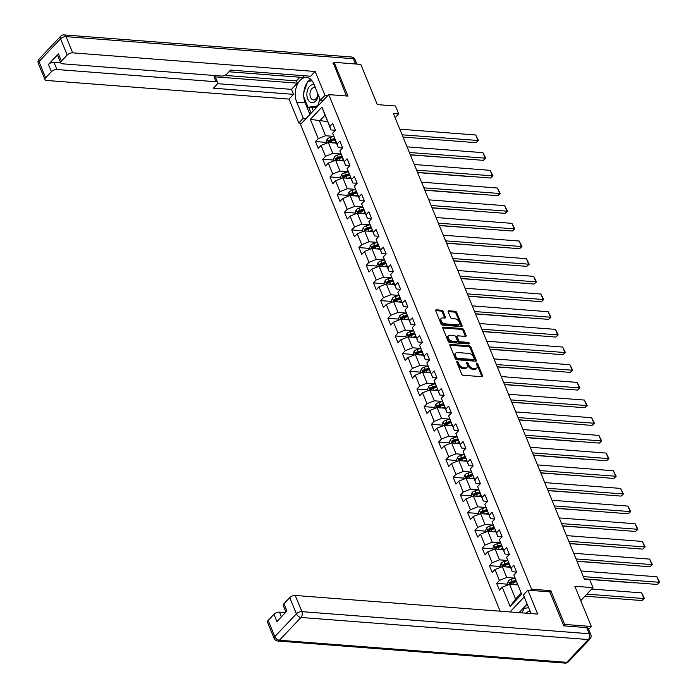 <?xml version="1.0" encoding="UTF-8"?>
<svg xmlns="http://www.w3.org/2000/svg" width="698" height="698" viewBox="0 0 698 698"><rect width="100%" height="100%" fill="white"/><g stroke="black" fill="none" stroke-linecap="round" stroke-linejoin="round"><path stroke-width="1.05" d="M457.199 361.538A0.96 0.576 43.4 0 0 456.789 362.253L461.631 374.067A1.37 0.829 43.4 0 0 463.132 375.262L482.004 376.711A1.37 0.829 43.4 0 0 482.545 376.545A1.37 0.829 43.4 0 0 482.597 375.681L477.755 363.867A0.96 0.576 43.4 0 0 476.289 363.754L476.917 365.281A4.371 2.644 43.4 0 1 476.734 368.029A4.371 2.644 43.4 0 1 475.015 368.588L473.445 368.465A4.371 2.644 43.4 0 1 468.628 364.644L468 363.117A0.96 0.576 43.4 0 0 466.534 363.004L467.163 364.531A4.371 2.644 43.4 0 1 466.979 367.288A4.371 2.644 43.4 0 1 465.269 367.837L463.699 367.715A4.371 2.644 43.4 0 1 458.883 363.902L458.254 362.367A0.96 0.576 43.4 0 0 457.199 361.538M443.099 311.43A1.37 0.829 43.4 0 0 441.59 310.235L436.302 309.825A1.37 0.829 43.4 0 0 435.761 309.999A1.37 0.829 43.4 0 0 435.709 310.854L441.084 323.977A1.37 0.829 43.4 0 0 442.593 325.172L461.465 326.62A1.37 0.829 43.4 0 0 461.997 326.446A1.37 0.829 43.4 0 0 462.059 325.591L456.675 312.468A1.37 0.829 43.4 0 0 455.175 311.282L448.779 310.785A1.37 0.829 43.4 0 0 448.238 310.959A1.37 0.829 43.4 0 0 448.186 311.814L450.489 317.433A1.37 0.829 43.4 0 0 451.99 318.628L455.166 318.873A3.656 2.207 43.4 0 1 458.656 321.115A3.656 2.207 43.4 0 1 459.04 324.361A3.656 2.207 43.4 0 1 457.6 324.814L445.176 323.863A3.656 2.207 43.4 0 1 441.677 321.621A3.656 2.207 43.4 0 1 441.302 318.375A3.656 2.207 43.4 0 1 442.741 317.913L444.809 318.07A1.37 0.829 43.4 0 0 445.341 317.904A1.37 0.829 43.4 0 0 445.403 317.04L443.099 311.43L442.331 312.233A1.37 0.829 43.4 0 0 440.831 311.038L435.639 310.636M563.609 625.513L564.638 624.422L591.337 626.481L574.847 586.259L593.003 587.655L589.749 579.733L584.409 579.323L393.375 113.512L398.715 113.922L395.461 106L377.304 104.604L360.814 64.391L334.106 62.331L333.077 63.422M564.638 624.422L550.792 590.665L531.562 589.191L328.723 94.614L347.953 96.088L334.106 62.331M450.48 344.411A1.37 0.829 43.4 0 0 449.948 344.576A1.37 0.829 43.4 0 0 449.887 345.44L455.27 358.563A1.37 0.829 43.4 0 0 456.771 359.749L475.643 361.206A1.37 0.829 43.4 0 0 476.184 361.032A1.37 0.829 43.4 0 0 476.237 360.168L470.853 347.054A1.37 0.829 43.4 0 0 469.353 345.859L450.48 344.411L449.8 345.126M448.177 341.27L442.794 328.147A1.37 0.829 43.4 0 1 442.855 327.292A1.37 0.829 43.4 0 1 443.387 327.118L462.259 328.566A1.37 0.829 43.4 0 1 463.769 329.761L466.072 335.372A1.37 0.829 43.4 0 1 466.011 336.235A1.37 0.829 43.4 0 1 465.479 336.41L457.827 335.817A1.37 0.829 43.4 0 0 457.286 335.991A1.37 0.829 43.4 0 0 457.234 336.846L458.76 340.572A1.37 0.829 43.4 0 0 460.261 341.767L468.227 342.378A0.96 0.576 43.4 0 1 468.873 343.94L449.687 342.465A1.37 0.829 43.4 0 1 448.177 341.27M591.337 626.481L588.65 629.317M500.161 611.204L300.506 124.41L328.723 94.614M531.562 589.191L530.436 590.377M524.233 596.93L510.002 611.954M326.376 142.401L315.47 141.563L318.253 148.36L321.036 145.42L325.504 156.3L322.72 159.24L325.504 166.037L328.287 163.096L332.745 173.968L329.962 176.908L332.754 183.705L335.537 180.765L339.996 191.636L337.213 194.576L339.996 201.373L342.779 198.433L347.246 209.313L344.463 212.253L347.246 219.05L350.03 216.11L354.488 226.981L351.705 229.921L354.497 236.718L357.28 233.778L361.739 244.658L358.955 247.589L361.739 254.386L364.522 251.454L368.989 262.326L366.206 265.266L368.989 272.063L371.772 269.123L376.231 279.994L373.447 282.934L376.239 289.731L379.023 286.791L383.481 297.671L380.698 300.611L383.481 307.408L386.264 304.468L390.732 315.339L387.948 318.279L390.732 325.076L393.515 322.136L397.973 333.016L395.19 335.947L397.982 342.744L400.765 339.813L405.224 350.684L402.441 353.624L405.224 360.421L408.007 357.481L412.474 368.352L409.691 371.292L412.474 378.089L415.258 375.149L419.716 386.029L416.933 388.969L419.725 395.766L422.508 392.826L426.967 403.697L424.183 406.637L426.975 413.434L429.75 410.494L434.217 421.374L431.434 424.305L434.217 431.102L437 428.162L441.459 439.042L438.676 441.982L441.468 448.779L444.251 445.839L448.709 456.71L445.926 459.65L448.718 466.447L451.501 463.507L455.96 474.387L453.177 477.319L455.96 484.115L458.743 481.184L463.202 492.055L460.418 494.995L463.21 501.792L465.994 498.852L470.452 509.723L467.669 512.664L470.461 519.46L473.244 516.52L477.702 527.4L474.919 530.34L477.702 537.137L480.486 534.197L484.944 545.068L482.161 548.009L484.953 554.805L487.736 551.865L492.195 562.745L489.411 565.677L492.203 572.473L494.987 569.542L499.445 580.413L496.662 583.354L499.445 590.15L502.228 587.21L510.125 606.466L521.72 594.225L513.824 574.969L516.607 572.028L513.815 565.232L511.032 568.172L512.253 571.723L506.574 557.301L509.357 554.36L506.565 547.564L503.781 550.504L505.012 554.055L499.323 539.624L502.106 536.692L499.323 529.895L496.54 532.827L497.761 536.378L492.081 521.956L494.865 519.015L492.073 512.219L489.289 515.159L490.511 518.71L484.831 504.288L487.614 501.347L484.822 494.55L482.039 497.491L483.269 501.033L477.58 486.611L480.364 483.67L477.58 476.874L474.797 479.814L476.019 483.365L470.339 468.943L473.122 466.002L470.33 459.205L467.547 462.146L468.768 465.697L463.088 451.274L465.871 448.334L463.079 441.537L460.296 444.478L461.526 448.02L455.838 433.598L458.621 430.657L455.838 423.861L453.054 426.801L454.276 430.352L448.596 415.929L451.379 412.989L448.587 406.192L445.804 409.133L447.025 412.684L441.345 398.253L444.129 395.321L441.337 388.524L438.553 391.456L439.784 395.007L434.095 380.584L436.878 377.644L434.095 370.847L431.312 373.788L432.533 377.339L426.853 362.916L429.636 359.976L426.844 353.179L424.061 356.12L425.283 359.662L419.603 345.24L422.386 342.299L419.594 335.502L416.811 338.443L418.041 341.994L412.352 327.571L415.136 324.631L412.352 317.834L409.569 320.775L410.79 324.326L405.11 309.895L407.894 306.963L405.102 300.166L402.318 303.098L403.54 306.649L397.86 292.226L400.643 289.286L397.851 282.489L395.068 285.43L396.298 288.981L390.61 274.558L393.393 271.618L390.61 264.821L387.826 267.762L389.048 271.304L384.589 260.433L383.368 256.881L386.151 253.941L383.359 247.144L380.576 250.085L381.797 253.636L376.117 239.213L378.901 236.273L376.109 229.476L373.325 232.417L374.547 235.968L368.867 221.545L371.65 218.605L368.867 211.808L366.084 214.748L367.305 218.291L361.625 203.868L364.4 200.928L361.616 194.131L358.833 197.072L360.055 200.623L354.375 186.2L357.158 183.26L354.366 176.463L351.583 179.403L352.804 182.955L347.124 168.523L349.907 165.592L347.124 158.795L344.341 161.727L345.562 165.278L339.874 150.855L342.657 147.915L339.874 141.118L337.09 144.058L338.312 147.61L333.853 136.729L332.632 133.187L335.415 130.247L332.623 123.45L329.84 126.39L331.061 129.933L325.024 115.214L319.536 121.007L325.573 135.735L333.723 136.363M315.47 141.563L318.253 138.623L310.357 119.367L321.944 107.126L329.84 126.39M332.632 133.187L337.09 144.058M339.874 150.855L344.341 161.727M347.124 168.523L351.583 179.403M354.375 186.2L358.833 197.072M361.625 203.868L366.084 214.748M368.867 221.545L373.325 232.417M376.117 239.213L380.576 250.085M383.368 256.881L387.826 267.762M390.61 274.558L395.068 285.43M397.86 292.226L402.318 303.098M405.11 309.895L409.569 320.775M412.352 327.571L416.811 338.443M419.603 345.24L424.061 356.12M426.853 362.916L431.312 373.788M434.095 380.584L438.553 391.456M441.345 398.253L445.804 409.133M448.596 415.929L453.054 426.801M455.838 433.598L460.296 444.478M463.088 451.274L467.547 462.146M470.339 468.943L474.797 479.814M477.58 486.611L482.039 497.491M484.831 504.288L489.289 515.159M492.081 521.956L496.54 532.827M499.323 539.624L503.781 550.504M506.574 557.301L511.032 568.172M513.824 574.969L521.72 594.225M340.973 154.031L332.824 153.403L328.365 142.532L336.488 143.151M342.639 147.941L338.312 147.61M328.365 142.532L321.036 145.42M332.824 153.403L325.504 156.3M348.223 171.699L340.074 171.08L335.607 160.2L343.73 160.828M349.89 165.609L345.562 165.278M335.607 160.2L328.287 163.096M340.074 171.08L332.745 173.968M355.465 189.376L347.316 188.748L342.858 177.877L350.981 178.496M357.132 183.286L352.804 182.955M342.858 177.877L335.537 180.765M347.316 188.748L339.996 191.636M362.716 207.044L354.567 206.416L350.108 195.545L358.231 196.173M364.382 200.954L360.055 200.623M350.108 195.545L342.779 198.433M354.567 206.416L347.246 209.313M369.966 224.721L361.817 224.093L357.35 213.213L365.473 213.841M371.633 218.622L367.305 218.291M357.35 213.213L350.03 216.11M361.817 224.093L354.488 226.981M377.208 242.389L369.059 241.761L364.6 230.89L372.723 231.509M378.874 236.299L374.547 235.968M364.6 230.89L357.28 233.778M369.059 241.761L361.739 244.658M384.458 260.057L376.309 259.438L371.851 248.558L379.974 249.186M386.125 253.967L381.797 253.636M371.851 248.558L364.522 251.454M376.309 259.438L368.989 262.326M391.709 277.734L383.56 277.106L379.093 266.235L387.224 266.854M393.375 271.644L389.048 271.304M379.093 266.235L371.772 269.123M383.56 277.106L376.231 279.994M398.951 295.402L390.801 294.774L386.343 283.903L394.466 284.522M400.617 289.312L396.298 288.981M386.343 283.903L379.023 286.791M390.801 294.774L383.481 297.671M406.201 313.07L398.052 312.451L393.593 301.571L401.716 302.199M407.868 306.98L403.54 306.649M393.593 301.571L386.264 304.468M398.052 312.451L390.732 315.339M413.452 330.747L405.302 330.119L400.835 319.248L408.967 319.867M415.118 324.657L410.79 324.326M400.835 319.248L393.515 322.136M405.302 330.119L397.973 333.016M420.693 348.415L412.544 347.787L408.086 336.916L416.209 337.544M422.36 342.325L418.041 341.994M408.086 336.916L400.765 339.813M412.544 347.787L405.224 350.684M427.944 366.092L419.795 365.464L415.336 354.584L423.459 355.212M429.61 359.994L425.283 359.662M415.336 354.584L408.007 357.481M419.795 365.464L412.474 368.352M435.194 383.76L427.045 383.132L422.578 372.261L430.71 372.88M436.861 377.67L432.533 377.339M422.578 372.261L415.258 375.149M427.045 383.132L419.716 386.029M442.436 401.429L434.287 400.809L429.828 389.929L437.951 390.557M444.103 395.338L439.784 395.007M429.828 389.929L422.508 392.826M434.287 400.809L426.967 403.697M449.687 419.105L441.537 418.477L437.079 407.606L445.202 408.225M451.353 413.015L447.025 412.684M437.079 407.606L429.75 410.494M441.537 418.477L434.217 421.374M456.937 436.774L448.788 436.145L444.321 425.274L452.452 425.902M458.603 430.683L454.276 430.352M444.321 425.274L437 428.162M448.788 436.145L441.459 439.042M464.179 454.45L456.03 453.822L451.571 442.942L459.694 443.57M465.845 448.352L461.526 448.02M451.571 442.942L444.251 445.839M456.03 453.822L448.709 456.71M471.429 472.118L463.28 471.49L458.822 460.619L466.945 461.238M473.096 466.028L468.768 465.697M458.822 460.619L451.501 463.507M463.28 471.49L455.96 474.387M478.68 489.787L470.531 489.167L466.063 478.287L474.195 478.915M480.346 483.697L476.019 483.365M466.063 478.287L458.743 481.184M470.531 489.167L463.202 492.055M485.921 507.463L477.772 506.835L473.314 495.964L481.437 496.583M487.588 501.373L483.269 501.033M473.314 495.964L465.994 498.852M477.772 506.835L470.452 509.723M493.172 525.132L485.023 524.503L480.564 513.632L488.687 514.251M494.838 519.042L490.511 518.71M480.564 513.632L473.244 516.52M485.023 524.503L477.702 527.4M500.422 542.8L492.273 542.18L487.806 531.3L495.938 531.928M502.089 536.71L497.761 536.378M487.806 531.3L480.486 534.197M492.273 542.18L484.944 545.068M507.664 560.477L499.515 559.848L495.057 548.977L503.179 549.596M509.331 554.387L505.012 554.055M495.057 548.977L487.736 551.865M499.515 559.848L492.195 562.745M514.915 578.145L506.765 577.516L502.307 566.645L510.43 567.273M516.581 572.055L512.253 571.723M502.307 566.645L494.987 569.542M506.765 577.516L499.445 580.413M510.125 606.466L515.595 599.041L509.549 584.313L517.68 584.941M509.549 584.313L502.228 587.21M395.103 117.735L398.715 113.922M580.736 600.62L593.003 587.655M515.595 599.041L521.083 593.248M327.659 121.635L310.357 119.367M335.389 130.264L331.061 129.933M321.944 107.126L325.024 115.214M325.573 135.735L318.253 138.623M507.568 584.191L496.662 583.354M500.318 566.523L489.411 565.677M493.076 548.846L482.161 548.009M485.825 531.178L474.919 530.34M478.575 513.501L467.669 512.664M471.333 495.833L460.418 494.995M464.083 478.165L453.177 477.319M456.832 460.488L445.926 459.65M449.591 442.82L438.676 441.982M442.34 425.143L431.434 424.305M435.09 407.475L424.183 406.637M427.848 389.807L416.933 388.969M420.597 372.13L409.691 371.292M413.347 354.462L402.441 353.624M406.105 336.794L395.19 335.947M398.855 319.117L387.948 318.279M391.604 301.449L380.698 300.611M384.362 283.772L373.447 282.934M377.112 266.104L366.206 265.266M369.861 248.436L358.955 247.589M362.62 230.759L351.705 229.921M355.369 213.091L344.463 212.253M348.119 195.414L337.213 194.576M340.877 177.746L329.962 176.908M333.627 160.078L322.72 159.24M550.792 590.665L549.666 591.86M456.885 362.489A0.96 0.576 43.4 0 1 457.487 363.178L458.115 364.705A4.371 2.644 43.4 0 0 462.931 368.518L463.699 367.715M466.979 367.288L466.22 368.09A4.371 2.644 43.4 0 1 464.502 368.64L462.931 368.518M476.734 368.029L475.975 368.841A4.371 2.644 43.4 0 1 474.256 369.39L472.686 369.268A4.371 2.644 43.4 0 1 467.869 365.455L467.241 363.92A0.96 0.576 43.4 0 0 466.63 363.239M481.908 376.702A1.37 0.829 43.4 0 0 481.838 376.484L476.996 364.67A0.96 0.576 43.4 0 0 476.385 363.99M475.547 361.198A1.37 0.829 43.4 0 0 475.478 360.979L470.094 347.857A1.37 0.829 43.4 0 0 468.594 346.662L449.817 345.222M456.239 357.446A0.96 0.576 43.4 0 0 457.286 358.283L473.855 359.557A0.96 0.576 43.4 0 0 474.274 358.833L473.61 357.219A4.371 2.644 43.4 0 0 468.794 353.406L457.469 352.534A4.371 2.644 43.4 0 0 455.75 353.092A4.371 2.644 43.4 0 0 455.576 355.84L456.239 357.446L455.471 358.257A0.96 0.576 43.4 0 0 456.527 359.086L457.286 358.283M473.567 359.863A0.96 0.576 43.4 0 1 473.096 360.36L456.527 359.086M455.75 353.092L454.991 353.895A4.371 2.644 43.4 0 0 454.808 356.643L455.576 355.84M455.471 358.257L454.808 356.643M442.724 327.929L461.5 329.369L462.259 328.566M465.374 336.401A1.37 0.829 43.4 0 0 465.304 336.183L463.001 330.564A1.37 0.829 43.4 0 0 461.5 329.369M457.286 335.991L456.527 336.794A1.37 0.829 43.4 0 0 456.466 337.658L457.993 341.383A1.37 0.829 43.4 0 0 459.502 342.57L467.468 343.189L468.227 342.378M468.471 343.905A0.96 0.576 43.4 0 0 467.468 343.189M449.878 335.206A3.656 2.207 43.4 0 0 448.448 335.668A3.656 2.207 43.4 0 0 448.823 338.914A3.656 2.207 43.4 0 0 452.321 341.156L456.701 341.497A1.37 0.829 43.4 0 0 457.234 341.322A1.37 0.829 43.4 0 0 457.295 340.458L455.759 336.741A1.37 0.829 43.4 0 0 454.258 335.546L449.878 335.206M448.448 335.668L447.68 336.471A3.656 2.207 43.4 0 0 448.064 339.717A3.656 2.207 43.4 0 0 451.554 341.959L452.321 341.156M457.234 341.322L456.475 342.125A1.37 0.829 43.4 0 1 455.934 342.299L451.554 341.959M444.705 318.061A1.37 0.829 43.4 0 0 444.635 317.843L442.331 312.233M441.302 318.375L440.543 319.178A3.656 2.207 43.4 0 0 440.918 322.424A3.656 2.207 43.4 0 0 444.417 324.666L445.176 323.863M459.04 324.361L458.272 325.163A3.656 2.207 43.4 0 1 456.841 325.626L444.417 324.666M461.361 326.612A1.37 0.829 43.4 0 0 461.291 326.394L455.916 313.271A1.37 0.829 43.4 0 0 454.407 312.085L448.116 311.596M516.895 584.88L517.576 584.688M584.941 596.171L642.047 600.559L643.957 598.544L586.852 594.155M514.365 584.688L517.235 583.868M507.891 584.976L507.333 583.615L508.397 580.876A3.691 1.754 -22.3 0 1 511.32 579.227L514.932 578.197M591.695 589.042L641.637 592.881L644.429 598.404L642.047 600.559M515.796 580.361L512.21 581.382A3.691 1.754 157.7 0 0 509.976 582.429L510.535 583.79A3.691 1.754 -22.3 0 1 512.76 582.734L516.354 581.713M509.976 582.429L511.521 582.551A1.876 0.899 -22.3 0 1 512.14 582.315L516.136 581.172M510.098 583.938L510.535 583.79M644.429 598.404L643.957 598.544L641.637 592.881M580.98 570.947L656.888 576.775L659.209 582.446L657.298 584.453L659.671 582.307L583.301 576.609M584.217 578.843L657.298 584.453M656.888 576.775L659.671 582.307M522.261 612.896L523.788 608.412L528.648 607.705M530.297 611.771A9.048 5.776 -85.6 0 0 525.882 613.176M314.196 84.807A9.048 5.776 -85.6 0 0 306.867 94.527A9.048 5.776 -85.6 0 0 312.128 102.702A9.048 5.776 -85.6 0 0 318.349 94.937M315.461 87.904A6.195 3.952 -85.6 0 0 314.414 87.59A6.195 3.952 -85.6 0 0 309.964 94.352A6.195 3.952 -85.6 0 0 313.463 99.945A6.195 3.952 -85.6 0 0 317.895 93.837M317.04 106.951L312.32 107.649L308.054 107.318L303.037 95.085L307.661 81.439L312.041 80.802M320.024 99.02L317.686 105.904L308.054 107.318M530.829 613.559A15.661 9.999 -85.6 0 0 530.009 611.02L523.413 594.932L527.906 590.185L537.713 614.083L295.237 595.455L301.885 611.649L589.217 633.732L586.713 627.615L563.748 625.853L549.806 591.869L527.906 590.185M527.182 604.136L519.12 612.661M285.421 612.582L279.453 612.12L281.39 616.84M268.163 620.409L274.811 636.611A4.179 1.989 157.7 0 0 274.148 638.443L267.509 622.241A4.179 1.989 -22.3 0 1 268.163 620.409L273.965 614.292A4.179 1.989 -22.3 0 1 279.453 612.12M285.936 612.033L283.292 605.576A4.179 1.989 -22.3 0 1 283.946 603.744L289.749 597.619A4.179 1.989 -22.3 0 1 295.237 595.455M273.965 614.292L276.931 621.543L286.922 610.994L283.946 603.744M586.713 627.615A4.179 1.989 -22.3 0 1 588.283 628.444L590.796 634.561A4.179 1.989 157.7 0 0 589.217 633.732A4.179 2.67 94.4 0 1 588.327 639.551L300.986 617.468L279.409 640.249L566.75 662.332L588.327 639.551A4.179 2.522 -136.6 0 0 589.967 639.019A4.179 4.179 0 0 0 590.796 634.561M306.134 118.468L303.325 118.25L298.823 123.005L289.016 99.099L46.548 80.462A4.179 1.989 157.7 0 1 44.969 79.633A4.179 1.989 157.7 0 1 45.632 77.801L51.425 71.685L48.45 64.434A4.179 1.989 -22.3 0 1 53.938 62.262L60.674 62.785M303.325 118.25L296.72 102.161A15.661 9.999 -85.6 0 1 296.851 85.601A15.661 9.999 -85.6 0 1 306.501 77.487A15.661 9.999 -85.6 0 1 313.882 84.048L320.478 100.137L324.98 95.382L315.173 71.484L310.671 76.23L230.558 70.079L226.981 73.857A4.179 1.989 157.7 0 1 221.484 76.03L62.331 63.797A4.179 1.989 157.7 0 1 60.752 62.968L57.777 55.718A4.179 1.989 -22.3 0 1 58.44 53.886L48.45 64.434M228.953 71.772L302.757 77.452L304.372 75.75M224.686 75.384L296.414 80.898L299.896 77.225M296.414 80.898L297.348 83.167L291.476 89.361L293.518 94.352L289.016 99.099M301.632 123.214L298.823 123.005M327.79 95.6L324.98 95.382M323.287 100.346L320.478 100.137M315.173 71.484L72.697 52.847A4.179 1.989 157.7 0 0 67.209 55.02L61.415 61.136A4.179 1.989 157.7 0 0 60.752 62.968M53.938 62.262L56.913 69.512L216.075 81.745A4.179 1.989 157.7 0 1 217.645 82.573A4.179 1.989 157.7 0 1 216.991 84.406L213.405 88.192L293.518 94.352M56.913 69.512A4.179 1.989 157.7 0 0 51.425 71.685M333.365 63.117L346.426 95.975M216.075 81.745L214.024 76.763L297.348 83.167M214.024 76.763A4.179 1.989 -22.3 0 1 215.603 77.591L217.645 82.573M217.523 83.681L291.476 89.361M309.938 114.455L305.166 102.815L296.72 102.161M310.61 79.284A15.661 9.999 -85.6 0 0 308.193 81.361M307.303 82.495A15.661 9.999 -85.6 0 0 303.778 92.904M303.787 96.909A15.661 9.999 -85.6 0 0 305.166 102.815M308.778 107.37L311.16 113.163M311.919 80.645L308.499 81.317M311.989 107.623L313.323 110.877M309.354 81.195L308.568 81.134M509.645 567.212L510.325 567.02M584.287 579.008L634.805 582.891M507.114 567.012L509.985 566.2M500.64 567.3L500.082 565.947L501.147 563.199A3.691 1.754 -22.3 0 1 504.078 561.558L507.682 560.529M508.545 562.684L504.959 563.705A3.691 1.754 157.7 0 0 502.735 564.761L503.293 566.122A3.691 1.754 -22.3 0 1 505.518 565.066L509.104 564.045M502.735 564.761L504.27 564.874A1.876 0.899 -22.3 0 1 504.89 564.638L508.886 563.504M502.857 566.261L503.293 566.122M502.394 549.535L503.075 549.343M577.037 561.332L627.694 565.066M499.864 549.343L502.743 548.523M493.399 549.631L492.84 548.27L493.896 545.531A3.691 1.754 -22.3 0 1 496.828 543.882L500.44 542.861M501.304 545.016L497.709 546.037A3.691 1.754 157.7 0 0 495.484 547.084L496.042 548.445A3.691 1.754 -22.3 0 1 498.267 547.398L501.862 546.377M495.484 547.084L497.02 547.206A1.876 0.899 -22.3 0 1 497.648 546.97L501.635 545.836M495.606 548.593L496.042 548.445M573.73 553.27L649.637 559.107L651.958 564.769L650.056 566.785L652.429 564.63L576.051 558.941M576.967 561.166L650.056 566.785M649.637 559.107L652.429 564.63M566.479 535.602L642.387 541.439L644.708 547.101L642.806 549.117L645.179 546.962L568.809 541.264M569.716 543.498L642.806 549.117M642.387 541.439L645.179 546.962M495.152 531.867L495.833 531.675M569.786 543.663L620.452 547.398M492.622 531.675L495.493 530.855M486.148 531.963L485.59 530.602L486.654 527.854A3.691 1.754 -22.3 0 1 489.577 526.213L493.189 525.184M494.053 527.339L490.467 528.369A3.691 1.754 157.7 0 0 488.234 529.416L488.792 530.777A3.691 1.754 -22.3 0 1 491.017 529.721L494.612 528.7M488.234 529.416L489.778 529.538A1.876 0.899 -22.3 0 1 490.397 529.302L494.393 528.159M488.356 530.925L488.792 530.777M487.902 514.199L488.583 513.998M562.544 525.987L613.202 529.721M485.372 513.998L488.242 513.187M478.898 514.286L478.339 512.925L479.404 510.186A3.691 1.754 -22.3 0 1 482.335 508.537L485.939 507.516M486.803 509.671L483.217 510.692A3.691 1.754 157.7 0 0 480.992 511.747L481.55 513.1A3.691 1.754 -22.3 0 1 483.775 512.053L487.361 511.032M480.992 511.747L482.527 511.861A1.876 0.899 -22.3 0 1 483.147 511.625L487.143 510.491M481.114 513.248L481.55 513.1M480.652 496.522L481.332 496.33M555.294 508.319L605.951 512.053M478.121 496.33L481.001 495.51M471.656 496.618L471.098 495.257L472.153 492.518A3.691 1.754 -22.3 0 1 475.085 490.869L478.697 489.839M479.561 492.003L475.966 493.024A3.691 1.754 157.7 0 0 473.741 494.071L474.3 495.432A3.691 1.754 -22.3 0 1 476.525 494.385L480.119 493.355M473.741 494.071L475.277 494.193A1.876 0.899 -22.3 0 1 475.905 493.957L479.892 492.823M473.863 495.58L474.3 495.432M559.238 517.933L635.145 523.762L637.466 529.424L635.555 531.44L637.928 529.285L561.558 523.596M562.475 525.821L635.555 531.44M635.145 523.762L637.928 529.285M551.987 500.257L627.895 506.094L630.215 511.756L628.313 513.772L630.687 511.617L554.308 505.919M555.224 508.153L628.313 513.772M627.895 506.094L630.687 511.617M544.737 482.588L620.644 488.417L622.965 494.088L621.063 496.095L623.436 493.948L547.066 488.251M547.974 490.485L621.063 496.095M620.644 488.417L623.436 493.948M473.41 478.854L474.09 478.662M548.043 490.65L598.71 494.376M470.88 478.662L473.75 477.842M464.406 478.941L463.847 477.589L464.912 474.841A3.691 1.754 -22.3 0 1 467.835 473.2L471.447 472.171M472.31 474.326L468.724 475.347A3.691 1.754 157.7 0 0 466.491 476.402L467.049 477.764A3.691 1.754 -22.3 0 1 469.274 476.708L472.869 475.687M466.491 476.402L468.035 476.516A1.876 0.899 -22.3 0 1 468.655 476.28L472.651 475.146M466.613 477.903L467.049 477.764M537.495 464.92L613.402 470.749L615.723 476.411L613.812 478.427L616.186 476.272L539.816 470.583M540.732 472.808L613.812 478.427M613.402 470.749L616.186 476.272M466.159 461.177L466.84 460.985M540.802 472.974L591.459 476.708M463.629 460.985L466.5 460.165M457.155 461.273L456.597 459.912L457.661 457.173A3.691 1.754 -22.3 0 1 460.593 455.524L464.196 454.503M465.06 456.658L461.474 457.679A3.691 1.754 157.7 0 0 459.249 458.734L459.808 460.087A3.691 1.754 -22.3 0 1 462.032 459.04L465.618 458.019M459.249 458.734L460.785 458.848A1.876 0.899 -22.3 0 1 461.404 458.612L465.4 457.478M459.371 460.235L459.808 460.087M530.244 447.244L606.152 453.081L608.473 458.743L606.571 460.759L608.944 458.603L532.565 452.906M533.481 455.14L606.571 460.759M606.152 453.081L608.944 458.603M458.909 443.509L459.589 443.317M533.551 455.305L584.069 459.188M456.379 443.317L459.258 442.497M449.913 443.605L449.355 442.244L450.411 439.504A3.691 1.754 -22.3 0 1 453.342 437.855L456.954 436.826M457.818 438.99L454.224 440.01A3.691 1.754 157.7 0 0 451.999 441.057L452.557 442.419A3.691 1.754 -22.3 0 1 454.782 441.363L458.377 440.342M451.999 441.057L453.534 441.18A1.876 0.899 -22.3 0 1 454.154 440.944L458.15 439.801M452.121 442.567L452.557 442.419M522.994 429.575L598.901 435.404L601.222 441.066L599.32 443.082L601.693 440.935L525.324 435.238M526.231 437.463L599.32 443.082M598.901 435.404L601.693 440.935M451.667 425.841L452.348 425.64M526.301 437.637L576.818 441.52M449.137 425.64L452.007 424.829M442.663 425.928L442.104 424.576L443.169 421.828A3.691 1.754 -22.3 0 1 446.092 420.187L449.704 419.158M450.568 421.313L446.982 422.334A3.691 1.754 157.7 0 0 444.748 423.389L445.307 424.75A3.691 1.754 -22.3 0 1 447.531 423.695L451.126 422.674M444.748 423.389L446.292 423.503A1.876 0.899 -22.3 0 1 446.912 423.267L450.908 422.133M444.87 424.89L445.307 424.75M515.752 411.899L591.66 417.736L593.981 423.398L592.07 425.414L594.443 423.258L518.073 417.57M518.989 419.795L592.07 425.414M591.66 417.736L594.443 423.258M444.417 408.164L445.097 407.972M519.059 419.96L569.716 423.695M441.886 407.972L444.757 407.152M435.412 408.26L434.854 406.899L435.918 404.159A3.691 1.754 -22.3 0 1 438.85 402.51L442.453 401.481M443.317 403.645L439.731 404.666A3.691 1.754 157.7 0 0 437.506 405.713L438.065 407.074A3.691 1.754 -22.3 0 1 440.29 406.027L443.876 405.006M437.506 405.713L439.042 405.835A1.876 0.899 -22.3 0 1 439.661 405.599L443.658 404.465M437.629 407.222L438.065 407.074M508.502 394.23L584.409 400.067L586.73 405.73L584.828 407.737L587.201 405.59L510.823 399.893M511.739 402.127L584.828 407.737M584.409 400.067L587.201 405.59M437.166 390.496L437.847 390.304M511.809 402.292L562.466 406.027M434.636 390.304L437.515 389.484M428.171 390.583L427.612 389.231L428.668 386.483A3.691 1.754 -22.3 0 1 431.6 384.842L435.212 383.813M436.076 385.968L432.481 386.989A3.691 1.754 157.7 0 0 430.256 388.044L430.814 389.405A3.691 1.754 -22.3 0 1 433.039 388.35L436.634 387.329M430.256 388.044L431.792 388.167A1.876 0.899 -22.3 0 1 432.411 387.922L436.407 386.788M430.378 389.545L430.814 389.405M501.251 376.562L577.159 382.391L579.48 388.053L577.578 390.069L579.951 387.914L503.581 382.225M504.488 384.45L577.578 390.069M577.159 382.391L579.951 387.914M429.924 372.819L430.605 372.627M504.558 384.615L555.224 388.35M427.394 372.627L430.265 371.807M420.92 372.915L420.362 371.554L421.426 368.814A3.691 1.754 -22.3 0 1 424.349 367.165L427.961 366.145M428.825 368.3L425.23 369.321A3.691 1.754 157.7 0 0 423.005 370.376L423.564 371.729A3.691 1.754 -22.3 0 1 425.789 370.682L429.383 369.661M423.005 370.376L424.55 370.49A1.876 0.899 -22.3 0 1 425.169 370.254L429.165 369.12M423.128 371.877L423.564 371.729M494.01 358.885L569.917 364.722L572.238 370.385L570.327 372.4L572.7 370.245L496.33 364.548M497.246 366.782L570.327 372.4M569.917 364.722L572.7 370.245M422.674 355.151L423.354 354.959M497.316 366.947L547.974 370.682M420.144 354.959L423.014 354.139M413.67 355.247L413.111 353.886L414.176 351.146A3.691 1.754 -22.3 0 1 417.107 349.497L420.711 348.468M421.575 350.632L417.989 351.652A3.691 1.754 157.7 0 0 415.764 352.699L416.322 354.061A3.691 1.754 -22.3 0 1 418.547 353.005L422.133 351.984M415.764 352.699L417.299 352.822A1.876 0.899 -22.3 0 1 417.919 352.586L421.915 351.443M415.886 354.209L416.322 354.061M486.759 341.217L562.667 347.046L564.987 352.717L563.085 354.724L565.459 352.577L489.08 346.88M489.996 349.113L563.085 354.724M562.667 347.046L565.459 352.577M415.423 337.483L416.104 337.291M490.066 349.279L540.723 353.005M412.893 337.282L415.772 336.471M406.428 337.57L405.87 336.218L406.925 333.469A3.691 1.754 -22.3 0 1 409.857 331.829L413.469 330.8M414.333 332.955L410.738 333.976A3.691 1.754 157.7 0 0 408.513 335.031L409.072 336.392A3.691 1.754 -22.3 0 1 411.296 335.337L414.891 334.316M408.513 335.031L410.049 335.145A1.876 0.899 -22.3 0 1 410.668 334.909L414.664 333.775M408.635 336.532L409.072 336.392M479.509 323.54L555.416 329.377L557.737 335.04L555.835 337.055L558.208 334.9L481.838 329.212M482.746 331.437L555.835 337.055M555.416 329.377L558.208 334.9M408.182 319.806L408.862 319.614M482.815 331.602L533.481 335.337M405.651 319.614L408.522 318.794M399.177 319.902L398.619 318.541L399.684 315.801A3.691 1.754 -22.3 0 1 402.606 314.152L406.219 313.132M407.082 315.287L403.488 316.307A3.691 1.754 157.7 0 0 401.263 317.354L401.821 318.716A3.691 1.754 -22.3 0 1 404.046 317.669L407.641 316.648M401.263 317.354L402.807 317.477A1.876 0.899 -22.3 0 1 403.427 317.241L407.423 316.107M401.385 318.864L401.821 318.716M472.267 305.872L548.174 311.709L550.495 317.372L548.584 319.379L550.958 317.232L474.588 311.535M475.504 313.768L548.584 319.379M548.174 311.709L550.958 317.232M400.931 302.138L401.612 301.946M475.574 313.934L526.091 317.817M398.401 301.946L401.271 301.126M391.927 302.234L391.369 300.873L392.433 298.125A3.691 1.754 -22.3 0 1 395.365 296.484L398.968 295.455M399.832 297.61L396.246 298.631A3.691 1.754 157.7 0 0 394.021 299.686L394.579 301.047A3.691 1.754 -22.3 0 1 396.804 299.992L400.39 298.971M394.021 299.686L395.557 299.808A1.876 0.899 -22.3 0 1 396.176 299.573L400.172 298.43M394.143 301.196L394.579 301.047M465.016 288.204L540.924 294.033L543.245 299.695L541.343 301.711L543.716 299.555L467.337 293.867M468.253 296.092L541.343 301.711M540.924 294.033L543.716 299.555M393.681 284.47L394.361 284.269M468.323 296.257L518.98 299.992M391.15 284.269L394.03 283.458M384.685 284.557L384.127 283.196L385.183 280.456A3.691 1.754 -22.3 0 1 388.114 278.807L391.726 277.787M392.59 279.942L388.995 280.962A3.691 1.754 157.7 0 0 386.771 282.018L387.329 283.371A3.691 1.754 -22.3 0 1 389.554 282.324L393.149 281.303M386.771 282.018L388.306 282.132A1.876 0.899 -22.3 0 1 388.926 281.896L392.922 280.762M386.893 283.519L387.329 283.371M457.766 270.527L533.673 276.364L535.994 282.027L534.092 284.042L536.465 281.887L460.095 276.19M461.003 278.423L534.092 284.042M533.673 276.364L536.465 281.887M386.439 266.793L387.12 266.601M461.073 278.589L511.739 282.324M383.909 266.601L386.779 265.781M377.435 266.889L376.876 265.528L377.941 262.788A3.691 1.754 -22.3 0 1 380.864 261.139L384.476 260.11M385.34 262.274L381.745 263.294A3.691 1.754 157.7 0 0 379.52 264.341L380.078 265.702A3.691 1.754 -22.3 0 1 382.303 264.655L385.898 263.626M379.52 264.341L381.064 264.463A1.876 0.899 -22.3 0 1 381.684 264.228L385.68 263.094M379.642 265.851L380.078 265.702M450.524 252.859L526.432 258.688L528.752 264.359L526.842 266.366L529.215 264.219L452.845 258.522M453.761 260.755L526.842 266.366M526.432 258.688L529.215 264.219M379.189 249.125L379.869 248.933M453.831 260.921L504.488 264.647M376.658 248.924L379.529 248.113M370.184 249.212L369.626 247.86L370.69 245.111A3.691 1.754 -22.3 0 1 373.622 243.471L377.225 242.442M378.089 244.597L374.503 245.617A3.691 1.754 157.7 0 0 372.278 246.673L372.837 248.034A3.691 1.754 -22.3 0 1 375.062 246.979L378.648 245.958M372.278 246.673L373.814 246.787A1.876 0.899 -22.3 0 1 374.433 246.551L378.429 245.417M372.4 248.174L372.837 248.034M443.274 235.191L519.181 241.019L521.502 246.682L519.6 248.697L521.973 246.542L445.594 240.854M446.511 243.079L519.6 248.697M519.181 241.019L521.973 246.542M371.938 231.448L372.619 231.256M446.58 243.244L497.238 246.979M369.408 231.256L372.287 230.436M362.943 231.544L362.384 230.183L363.44 227.443A3.691 1.754 -22.3 0 1 366.371 225.794L369.984 224.773M370.847 226.929L367.253 227.949A3.691 1.754 157.7 0 0 365.028 229.005L365.586 230.357A3.691 1.754 -22.3 0 1 367.811 229.31L371.406 228.29M365.028 229.005L366.563 229.119A1.876 0.899 -22.3 0 1 367.183 228.883L371.179 227.749M365.15 230.506L365.586 230.357M436.023 217.514L511.931 223.351L514.251 229.014L512.349 231.029L514.723 228.874L438.353 223.177M439.26 225.41L512.349 231.029M511.931 223.351L514.723 228.874M364.696 213.78L365.377 213.588M439.33 225.576L489.996 229.31M362.166 213.588L365.037 212.768M355.692 213.876L355.134 212.515L356.198 209.766A3.691 1.754 -22.3 0 1 359.121 208.126L362.733 207.097M363.597 209.252L360.002 210.281A3.691 1.754 157.7 0 0 357.777 211.328L358.336 212.689A3.691 1.754 -22.3 0 1 360.561 211.634L364.155 210.613M357.777 211.328L359.322 211.45A1.876 0.899 -22.3 0 1 359.941 211.215L363.937 210.072M357.899 212.838L358.336 212.689M428.781 199.846L504.68 205.674L507.01 211.337L505.099 213.352L507.472 211.206L431.102 205.509M432.018 207.734L505.099 213.352M504.68 205.674L507.472 211.206M357.446 196.112L358.126 195.911M432.088 207.908L482.746 211.634M354.916 195.911L357.786 195.1M348.442 196.199L347.883 194.847L348.948 192.098A3.691 1.754 -22.3 0 1 351.879 190.449L355.483 189.428M356.346 191.584L352.76 192.604A3.691 1.754 157.7 0 0 350.536 193.66L351.094 195.021A3.691 1.754 -22.3 0 1 353.319 193.965L356.905 192.945M350.536 193.66L352.071 193.774A1.876 0.899 -22.3 0 1 352.691 193.538L356.687 192.404M350.649 195.161L351.094 195.021M421.531 182.169L497.438 188.006L499.759 193.669L497.857 195.684L500.23 193.529L423.852 187.841M424.768 190.065L497.857 195.684M497.438 188.006L500.23 193.529M350.195 178.435L350.876 178.243M424.838 190.231L475.355 194.114M347.665 178.243L350.544 177.423M341.2 178.531L340.641 177.17L341.697 174.43A3.691 1.754 -22.3 0 1 344.629 172.781L348.241 171.752M349.105 173.915L345.51 174.936A3.691 1.754 157.7 0 0 343.285 175.983L343.844 177.344A3.691 1.754 -22.3 0 1 346.068 176.297L349.663 175.277M343.285 175.983L344.821 176.105A1.876 0.899 -22.3 0 1 345.44 175.87L349.436 174.736M343.407 177.493L343.844 177.344M414.28 164.501L490.188 170.338L492.509 176.001L490.607 178.007L492.98 175.861L416.61 170.164M417.517 172.397L490.607 178.007M490.188 170.338L492.98 175.861M342.954 160.767L343.634 160.575M417.587 172.563L468.105 176.446M340.423 160.575L343.294 159.755M333.949 160.854L333.391 159.502L334.455 156.753A3.691 1.754 -22.3 0 1 337.378 155.113L340.99 154.084M341.854 156.239L338.26 157.259A3.691 1.754 157.7 0 0 336.035 158.315L336.593 159.676A3.691 1.754 -22.3 0 1 338.818 158.621L342.413 157.6M336.035 158.315L337.579 158.437A1.876 0.899 -22.3 0 1 338.198 158.193L342.186 157.059M336.157 159.816L336.593 159.676M407.039 146.833L482.937 152.661L485.267 158.324L483.356 160.339L485.729 158.184L409.36 152.496M410.276 154.72L483.356 160.339M482.937 152.661L485.729 158.184M335.703 143.09L336.384 142.898M410.345 154.886L461.003 158.621M333.173 142.898L336.043 142.078M326.699 143.186L326.141 141.825L327.205 139.085A3.691 1.754 -22.3 0 1 330.137 137.436L333.74 136.415M334.604 138.57L331.018 139.591A3.691 1.754 157.7 0 0 328.793 140.647L329.351 141.999A3.691 1.754 -22.3 0 1 331.576 140.952L335.162 139.932M328.793 140.647L330.329 140.76A1.876 0.899 -22.3 0 1 330.948 140.525L334.944 139.391M328.906 142.148L329.351 141.999M399.788 129.156L475.696 134.993L478.017 140.656L476.115 142.671L478.488 140.516L402.109 134.819M403.025 137.052L476.115 142.671M475.696 134.993L478.488 140.516M458.115 364.705L458.883 363.902M464.502 368.64L465.269 367.837M467.241 363.92L468 363.117M467.869 365.455L468.628 364.644M472.686 369.268L473.445 368.465M474.256 369.39L475.015 368.588M476.996 364.67L477.755 363.867M481.838 376.484L482.597 375.681M457.487 363.178L458.254 362.367M468.594 346.662L469.353 345.859M470.094 347.857L470.853 347.054M475.478 360.979L476.237 360.168M473.096 360.36L473.855 359.557M442.707 327.833L443.387 327.118M463.001 330.564L463.769 329.761M465.304 336.183L466.072 335.372M456.466 337.658L457.234 336.846M457.993 341.383L458.76 340.572M459.502 342.57L460.261 341.767M455.934 342.299L456.701 341.497M444.635 317.843L445.403 317.04M456.841 325.626L457.6 324.814M448.099 311.5L448.779 310.785M454.407 312.085L455.175 311.282M455.916 313.271L456.675 312.468M461.291 326.394L462.059 325.591M435.622 310.54L436.302 309.825M440.831 311.038L441.59 310.235M508.371 580.937L509.758 584.331M512.76 582.734L513.536 584.627M511.32 579.227L512.21 581.382M274.148 638.443A4.179 4.179 0 0 0 277.691 641.017A4.179 2.67 94.4 0 0 279.409 640.249A4.179 2.522 -136.6 0 1 274.811 636.611L296.388 613.821L289.749 597.619M296.388 613.821A4.179 2.522 43.4 0 0 300.986 617.468A4.179 2.67 94.4 0 0 301.885 611.649A4.179 1.989 157.7 0 0 296.388 613.821M568.381 661.809A4.179 2.522 43.4 0 1 566.75 662.332A4.179 2.67 94.4 0 1 565.031 663.1A4.179 4.179 0 0 0 568.381 661.809L589.967 639.019M58.44 53.886L61.415 61.136M67.209 55.02L60.56 38.818L38.983 61.607L45.632 77.801M355.544 63.98L353.397 58.728L66.057 36.645L72.697 52.847M60.56 38.818A4.179 1.989 -22.3 0 1 66.057 36.645A4.179 2.67 94.4 0 0 64.085 34.9A4.179 4.179 0 0 0 60.735 36.191A4.179 2.522 43.4 0 0 60.56 38.818M38.983 61.607A4.179 2.522 -136.6 0 1 39.158 58.981A4.179 4.179 0 0 0 38.329 63.439A4.179 1.989 -22.3 0 1 38.983 61.607M64.085 34.9L351.426 56.983A4.179 2.67 94.4 0 1 353.397 58.728A4.179 1.989 -22.3 0 1 354.968 59.557L356.826 64.085M501.12 563.269L502.508 566.663M505.518 565.066L506.286 566.951M504.078 561.558L504.959 563.705M493.87 545.6L495.266 548.994M498.267 547.398L499.044 549.282M496.828 543.882L497.709 546.037M486.628 527.924L488.015 531.318M491.017 529.721L491.793 531.606M489.577 526.213L490.467 528.369M479.378 510.255L480.765 513.649M483.775 512.053L484.543 513.937M482.335 508.537L483.217 510.692M472.127 492.587L473.523 495.973M476.525 494.385L477.301 496.269M475.085 490.869L475.966 493.024M464.885 474.91L466.273 478.305M469.274 476.708L470.051 478.592M467.835 473.2L468.724 475.347M457.635 457.242L459.022 460.636M462.032 459.04L462.8 460.924M460.593 455.524L461.474 457.679M450.385 439.566L451.78 442.96M454.782 441.363L455.558 443.247M453.342 437.855L454.224 440.01M443.143 421.897L444.53 425.291M447.531 423.695L448.308 425.579M446.092 420.187L446.982 422.334M435.892 404.229L437.28 407.615M440.29 406.027L441.057 407.911M438.85 402.51L439.731 404.666M428.642 386.552L430.038 389.946M433.039 388.35L433.816 390.234M431.6 384.842L432.481 386.989M421.4 368.884L422.787 372.278M425.789 370.682L426.565 372.566M424.349 367.165L425.23 369.321M414.15 351.207L415.537 354.601M418.547 353.005L419.315 354.898M417.107 349.497L417.989 351.652M406.899 333.539L408.295 336.933M411.296 335.337L412.073 337.221M409.857 331.829L410.738 333.976M399.657 315.871L401.045 319.256M404.046 317.669L404.823 319.553M402.606 314.152L403.488 316.307M392.407 298.194L393.794 301.588M396.804 299.992L397.572 301.876M395.365 296.484L396.246 298.631M385.156 280.526L386.552 283.92M389.554 282.324L390.33 284.208M388.114 278.807L388.995 280.962M377.915 262.858L379.302 266.243M382.303 264.655L383.08 266.54M380.864 261.139L381.745 263.294M370.664 245.181L372.051 248.575M375.062 246.979L375.829 248.863M373.622 243.471L374.503 245.617M363.414 227.513L364.81 230.907M367.811 229.31L368.588 231.195M366.371 225.794L367.253 227.949M356.172 209.836L357.559 213.23M360.561 211.634L361.337 213.518M359.121 208.126L360.002 210.281M348.921 192.168L350.309 195.562M353.319 193.965L354.087 195.85M351.879 190.449L352.76 192.604M341.671 174.5L343.067 177.885M346.068 176.297L346.845 178.182M344.629 172.781L345.51 174.936M334.421 156.823L335.817 160.217M338.818 158.621L339.594 160.505M337.378 155.113L338.26 157.259M327.179 139.155L328.566 142.549M331.576 140.952L332.344 142.837M330.137 137.436L331.018 139.591M473.471 360.238L474.23 359.435M277.691 641.017L565.031 663.1M60.735 36.191L39.158 58.981M38.329 63.439L44.969 79.633M354.968 59.557A4.179 4.179 0 0 0 351.426 56.983"/></g></svg>
